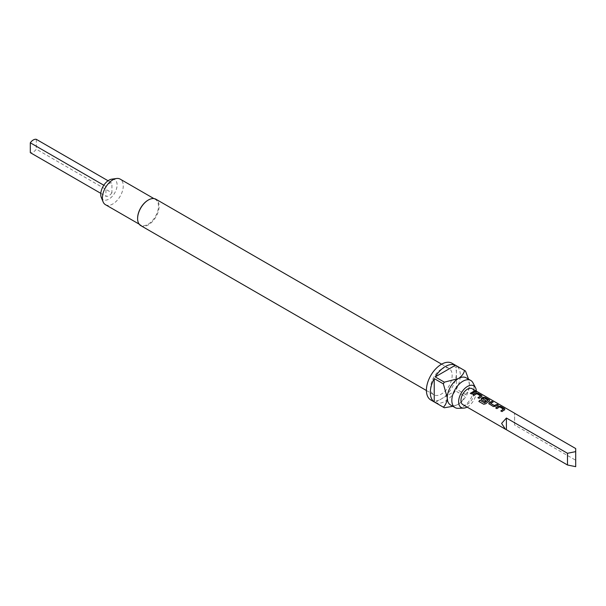 <?xml version="1.0" encoding="UTF-8"?>
<svg xmlns="http://www.w3.org/2000/svg" width="606" height="606" viewBox="0 0 606 606"><rect width="100%" height="100%" fill="white"/><g stroke="black" fill="none" stroke-linecap="round" stroke-linejoin="round"><path stroke-width="0.45" stroke-dasharray="3.03 2.27" d="M476.543 391.605C477.073 392.052 476.649 392.021 475.278 391.514L475.059 391.097M111.921 192.844A7.378 4.257 -60 0 1 108.921 195.67A7.378 4.257 -60 0 1 105.921 196.306L105.921 186.451A7.378 4.257 -60 0 1 111.921 182.989L111.921 192.844L36.299 149.182A7.378 4.257 -60 0 1 33.3 152.015A7.378 4.257 -60 0 1 30.3 152.651M467.112 407.096A12.529 7.234 120 0 0 467.484 406.891A12.529 7.234 120 0 0 476.331 391.128M458.265 408.33A15.673 9.052 120 0 0 462.916 406.823A15.673 9.052 120 0 0 472.975 382.848M137.607 218.44A14.749 8.514 120 0 0 140.66 225.008A14.749 8.514 120 0 0 148.038 224.281A14.749 8.514 120 0 0 157.674 211.282A14.749 8.514 120 0 0 155.416 199.457A14.749 8.514 120 0 0 148.038 200.192M140.759 225.599A15.211 8.779 120 0 0 148.364 224.841A15.211 8.779 120 0 0 158.302 211.433A15.211 8.779 120 0 0 155.969 199.245M441.403 369.183A15.211 8.779 120 0 0 431.464 382.591A15.211 8.779 120 0 0 433.798 394.779A15.211 8.779 120 0 0 441.403 394.029A15.211 8.779 120 0 0 451.341 380.621A15.211 8.779 120 0 0 449.008 368.433A15.211 8.779 120 0 0 441.403 369.183M430.798 399.968A21.202 12.241 120 0 0 441.403 398.922A21.202 12.241 120 0 0 455.257 380.235A21.202 12.241 120 0 0 452.008 363.244M444.342 407.762L435.214 402.49A21.202 12.241 120 0 0 445.312 401.18A21.202 12.241 120 0 0 455.417 390.832L464.544 396.097A21.202 12.241 -60 0 0 465.522 394.4L456.401 389.128A21.202 12.241 120 0 0 456.401 365.804L465.522 371.077M466.188 377.818A15.673 9.052 -60 0 1 469.438 384.992A15.673 9.052 -60 0 1 458.356 404.187A15.673 9.052 -60 0 1 450.516 404.967M105.459 204.684A14.749 8.514 120 0 0 112.837 203.949A14.749 8.514 120 0 0 122.473 190.951A14.749 8.514 120 0 0 120.208 179.134M101.285 197.427A11.559 6.674 120 0 0 108.921 199.086A11.559 6.674 120 0 0 116.958 186.724A11.559 6.674 120 0 0 111.837 179.149M472.089 388.681A9.219 5.325 -60 0 1 473.506 396.066A9.219 5.325 -60 0 1 467.484 404.187A9.219 5.325 -60 0 1 462.87 404.649M514.615 424.98L514.615 413.284L514.615 424.98L575.7 460.242L575.7 466.673M452.849 406.315L458.356 404.187C461.764 401.861 463.832 399.165 464.544 396.097M435.214 402.49L455.417 390.832M465.522 394.4C467.824 392.249 469.127 389.113 469.438 384.992L468.521 379.167M456.401 389.128L456.401 365.804M36.299 139.327L36.299 149.182M108.057 180.762L111.921 182.989M105.921 186.451L103.815 185.239M100.793 193.344L105.921 196.306M575.7 448.554L575.7 460.242M475.286 391.946L471.536 394.105L470.324 393.302M480.535 396.082L476.725 393.817L474.028 395.559L472.824 394.756M481.884 396.529L481.838 395.71L481.868 396.688L479.157 398.506L477.945 397.718M489.497 400.937L489.451 400.112L489.474 401.096L485.883 403.831L483.876 404.353L478.838 401.475M485.967 400.846L484.959 401.831L481.558 399.771M481.596 399.892L481.126 399.218M488.019 400.414L484.247 397.983M484.232 398.142L482.74 398.899M497.996 405.035L495.481 406.437L493.337 406.664L489.193 404.164M489.231 404.293L488.769 403.611M493.057 402.187L490.519 403.361M503.397 409.285L499.609 407.02L496.928 408.747L495.723 407.936M504.73 409.739L504.677 408.921L504.715 409.898L502.033 411.716L500.821 410.921M426.412 390.514L433.798 394.779M139.13 224.122L140.66 225.008M153.879 198.571L155.416 199.457M441.622 364.168L449.008 368.433"/><path stroke-width="0.91" d="M475.278 391.514C474.801 390.953 475.225 390.976 476.543 391.605L476.619 391.438C477.134 391.877 476.702 391.847 475.331 391.347C474.862 390.787 475.293 390.817 476.619 391.438L476.93 391.718M476.331 391.128A12.529 7.234 120 0 0 475.521 387.726A12.529 7.234 120 0 0 467.484 386.431A12.529 7.234 120 0 0 458.833 399.46A12.529 7.234 120 0 0 463.764 408.088A12.529 7.234 120 0 0 467.112 407.096M475.521 387.726L472.975 382.848A15.673 9.052 120 0 0 470.756 380.454A15.673 9.052 120 0 0 462.916 381.227A15.673 9.052 120 0 0 452.674 395.044A15.673 9.052 120 0 0 455.083 407.603A15.673 9.052 120 0 0 458.265 408.33L463.764 408.088M441.622 364.168L155.969 199.245A15.211 8.779 120 0 0 148.364 200.003L148.038 200.192A14.749 8.514 120 0 0 137.607 218.258A14.749 8.514 120 0 0 137.607 218.44M148.038 200.192L148.364 200.003A15.211 8.779 120 0 0 137.607 218.63A15.211 8.779 120 0 0 140.759 225.599L426.412 390.514M455.417 365.236L435.214 376.902A21.202 12.241 120 0 1 445.312 366.554A21.202 12.241 120 0 1 455.417 365.236L464.544 370.508A21.202 12.241 -60 0 1 465.044 370.766L452.008 363.244A21.202 12.241 120 0 0 441.403 364.289A21.202 12.241 120 0 0 427.548 382.977A21.202 12.241 120 0 0 430.798 399.968L443.842 407.497A21.202 12.241 -60 0 1 443.357 407.194L434.229 401.922A21.202 12.241 120 0 1 434.229 378.599L434.229 401.922M452.849 406.315L444.342 407.762A21.202 12.241 -60 0 1 443.842 407.497M435.214 376.902L444.342 382.166A21.202 12.241 -60 0 0 443.357 383.871L434.229 378.599M455.083 407.603L450.516 404.967A15.673 9.052 -60 0 1 447.273 397.794A15.673 9.052 -60 0 1 458.356 378.599A15.673 9.052 -60 0 1 466.188 377.818L470.756 380.454M153.879 198.571L120.208 179.134A14.749 8.514 120 0 0 116.557 178.505A14.749 8.514 120 0 0 112.837 179.861A14.749 8.514 120 0 0 103.088 201.828A14.749 8.514 120 0 0 105.459 204.684L139.13 224.122M116.557 178.505L111.837 179.149A11.559 6.674 120 0 0 108.921 180.209A11.559 6.674 120 0 0 101.285 197.427L103.088 201.828M506.404 418.026L501.601 423.405L505.396 429.2L506.404 429.722L506.404 418.026L567.489 453.296L575.7 451.614L575.7 448.554L514.615 413.284M503.897 410.164L501.995 411.595L500.821 410.921L503.412 409.126L499.624 406.861L496.89 408.626L495.723 407.936L498.45 406.103L500.632 406.384L504.715 408.755L504.73 409.739L503.897 410.164M489.193 404.164L489.171 402.649L491.92 401.346L493.095 402.02L490.504 403.217L494.291 405.512L497.056 404.3L498.223 404.982L495.466 406.293L493.299 406.543L488.754 403.551M488.656 401.354L485.83 403.732L483.8 404.278L478.838 401.475L479.876 400.18L484.52 402.854L488.027 400.255L484.247 397.983L482.724 398.756L486.073 400.771L484.921 401.71L481.558 399.771L481.103 399.157L481.512 398.271L483.209 397.294L485.376 397.581L489.489 399.945L489.497 400.937L488.656 401.354M481.028 396.953L479.119 398.384L477.945 397.718L480.55 395.923L476.74 393.658L473.99 395.438L472.824 394.756L475.566 392.908L477.748 393.18L481.876 395.544L481.884 396.529L481.028 396.953M473.407 392.552L471.498 393.983L470.324 393.302L474.15 391.105L475.324 391.779L473.407 392.552M505.396 429.2L462.87 404.649A9.219 5.325 -60 0 1 461.454 397.256A9.219 5.325 -60 0 1 467.484 389.135A9.219 5.325 -60 0 1 472.089 388.681L514.615 413.231M575.7 451.614L575.7 466.673L567.489 464.991L506.404 429.722M472.862 394.877L475.551 393.067L477.71 393.347L481.876 395.544L481.884 396.529M481.126 399.218L483.194 397.453L485.338 397.748L489.489 399.945L489.497 400.937M495.761 408.065L498.435 406.262L500.594 406.55L504.715 408.755L504.73 409.739M465.044 370.766A21.202 12.241 -60 0 1 465.522 371.077L468.521 379.167M464.544 370.508C463.832 373.576 461.764 376.273 458.356 378.599L444.342 382.166M443.357 383.871L447.273 397.794C446.963 401.907 445.66 405.043 443.357 407.194M100.793 193.344L30.3 152.651L30.3 142.796A7.378 4.257 -60 0 1 36.299 139.327L108.057 180.762M103.815 185.239L30.3 142.796M567.489 453.296L567.489 464.991M470.362 393.43L474.15 391.105M474.112 391.271L475.286 391.946M477.982 397.839L480.55 395.923M481.838 395.71L481.868 396.688M478.914 401.551L479.929 400.286L484.52 402.854M489.451 400.112L489.474 401.096M486.088 400.914L482.724 398.756M484.58 402.952L488.027 400.255M488.769 403.611L489.171 402.649M490.504 403.217L494.307 405.656L497.056 404.3M497.018 404.467L498.185 405.149M489.193 402.793L491.92 401.346M491.883 401.513L493.057 402.187M500.859 411.042L503.412 409.126M504.677 408.921L504.715 409.898"/></g></svg>
